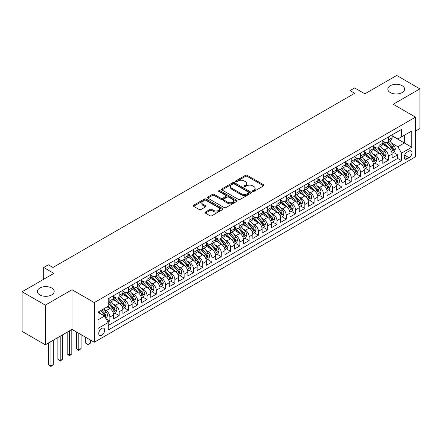 <?xml version="1.0" encoding="UTF-8"?>
<svg xmlns="http://www.w3.org/2000/svg" width="442" height="442" viewBox="0 0 442 442"><rect width="100%" height="100%" fill="white"/><g stroke="black" fill="none" stroke-linecap="round" stroke-linejoin="round"><path stroke-width="0.66" d="M252.68 191.441A0.901 0.519 0 0 0 253.957 191.441L263.642 185.85A1.287 0.746 0 0 0 264.018 185.325A1.287 0.746 0 0 0 263.642 184.8L247.238 175.33A1.287 0.746 0 0 0 245.415 175.33L235.735 180.922A0.901 0.519 0 0 0 235.47 181.286A0.901 0.519 0 0 0 235.735 181.656A0.901 0.519 0 0 0 237.011 181.656L238.26 180.933A4.122 2.381 0 0 1 244.095 180.933L245.459 181.723A4.122 2.381 0 0 1 246.669 183.408A4.122 2.381 0 0 1 245.459 185.088L244.211 185.811A0.901 0.519 0 0 0 243.945 186.181A0.901 0.519 0 0 0 244.211 186.552A0.901 0.519 0 0 0 245.487 186.552L246.735 185.828A4.122 2.381 0 0 1 252.57 185.828L253.935 186.612A4.122 2.381 0 0 1 255.144 188.298A4.122 2.381 0 0 1 253.935 189.983L252.68 190.706A0.901 0.519 0 0 0 252.421 191.071A0.901 0.519 0 0 0 252.68 191.441L252.68 190.706M51.714 288.035A8.404 4.851 0 0 0 42.559 286.985A8.404 4.851 0 0 0 37.371 291.466A8.404 4.851 0 0 0 39.83 294.897A8.404 4.851 0 0 0 48.99 295.947A8.404 4.851 0 0 0 54.178 291.466A8.404 4.851 0 0 0 51.714 288.035M402.17 85.704A8.404 4.851 0 0 0 393.01 84.654A8.404 4.851 0 0 0 387.822 89.135A8.404 4.851 0 0 0 390.286 92.566A8.404 4.851 0 0 0 399.441 93.616A8.404 4.851 0 0 0 404.629 89.135A8.404 4.851 0 0 0 402.17 85.704M101.704 335.285A4.199 2.425 120 0 0 104.45 331.583A4.199 2.425 120 0 0 103.809 328.218A4.199 2.425 120 0 0 101.704 328.423A4.199 2.425 120 0 0 98.964 332.124A4.199 2.425 120 0 0 99.605 335.495A4.199 2.425 120 0 0 101.704 335.285M205.414 212.049A1.287 0.746 0 0 0 205.033 212.58A1.287 0.746 0 0 0 205.414 213.105L210.016 215.762A1.287 0.746 0 0 0 211.834 215.762L222.591 209.552A1.287 0.746 0 0 0 222.967 209.027A1.287 0.746 0 0 0 222.591 208.502L206.187 199.033A1.287 0.746 0 0 0 204.364 199.033L193.613 205.237A1.287 0.746 0 0 0 193.237 205.768A1.287 0.746 0 0 0 193.613 206.292L199.171 209.502A1.287 0.746 0 0 0 200.994 209.502L205.596 206.845A1.287 0.746 0 0 0 205.972 206.32A1.287 0.746 0 0 0 205.596 205.79L202.839 204.198A3.448 1.989 0 0 1 201.828 202.795A3.448 1.989 0 0 1 203.955 200.955A3.448 1.989 0 0 1 207.712 201.386L218.514 207.618A3.448 1.989 0 0 1 219.519 209.027A3.448 1.989 0 0 1 217.392 210.867A3.448 1.989 0 0 1 213.635 210.436L211.834 209.398A1.287 0.746 0 0 0 210.016 209.398L205.414 212.049L205.414 213.105M415.491 131.075L419.9 128.528L419.9 88.864L396.689 75.466L364.893 93.826L354.683 87.93L350.042 90.61L354.683 93.29L52.968 267.482L48.327 264.802L43.686 267.482L43.686 279.272M45.311 305.135L45.311 344.799L72.002 329.389L72.002 289.725L45.311 305.135L22.1 291.737L53.896 273.377L43.686 267.482M72.002 289.725L94.279 302.588L415.491 117.141L415.491 156.805L94.279 342.252L94.279 302.588M419.9 88.864L393.209 104.273L415.491 117.141M238.354 199.397A1.287 0.746 0 0 0 240.177 199.397L250.929 193.193A1.287 0.746 0 0 0 251.305 192.668A1.287 0.746 0 0 0 250.929 192.137L234.525 182.668A1.287 0.746 0 0 0 232.702 182.668L221.95 188.878A1.287 0.746 0 0 0 221.575 189.403A1.287 0.746 0 0 0 221.95 189.927L238.354 199.397M219.166 191.635A0.901 0.519 0 0 1 220.083 191.762L220.083 190.69L236.757 200.32A1.287 0.746 0 0 1 237.139 200.845A1.287 0.746 0 0 1 236.757 201.37L226.006 207.58A1.287 0.746 0 0 1 224.182 207.58L207.784 198.11L207.784 197.06A1.287 0.746 0 0 0 207.403 197.585A1.287 0.746 0 0 0 207.784 198.11M207.784 197.06L212.381 194.403A1.287 0.746 0 0 1 214.204 194.403L220.856 198.243A1.287 0.746 0 0 0 222.68 198.243L225.735 196.48A1.287 0.746 0 0 0 226.111 195.955A1.287 0.746 0 0 0 225.735 195.425L218.807 191.43A0.901 0.519 0 0 1 218.541 191.06A0.901 0.519 0 0 1 219.099 190.579A0.901 0.519 0 0 1 220.083 190.69M45.311 344.799L22.1 331.401L22.1 291.737M107.947 322.085L109.876 320.975L106.025 318.748M103.831 309.284L106.163 310.627A5.254 3.033 60 0 1 109.876 317.063L113.588 314.919L113.588 318.831L119.158 315.616L114.937 313.174M113.113 303.925L115.445 305.267A5.254 3.033 60 0 1 119.158 311.698L122.87 309.555L122.87 313.472L128.445 310.256L124.219 307.814M122.401 298.565L124.727 299.908A5.254 3.033 60 0 1 128.445 306.339L132.158 304.195L132.158 308.113L137.727 304.892L133.501 302.455M131.683 293.206L134.014 294.549A5.254 3.033 60 0 1 137.727 300.98L141.44 298.836L141.44 302.748L147.009 299.532L142.788 297.096M140.965 287.841L143.296 289.19A5.254 3.033 60 0 1 147.009 295.621L150.722 293.477L150.722 297.389L156.291 294.173L152.07 291.737M150.247 282.482L152.578 283.83A5.254 3.033 60 0 1 156.291 290.261L160.01 288.118L160.01 292.029L165.579 288.814L161.352 286.377M159.534 277.123L161.866 278.471A5.254 3.033 60 0 1 165.579 284.902L169.292 282.758L169.292 286.67L174.861 283.455L170.634 281.018M168.816 271.764L171.148 273.112A5.254 3.033 60 0 1 174.861 279.543L178.574 277.399L178.574 281.311L184.143 278.095L179.922 275.659M178.098 266.404L180.43 267.753A5.254 3.033 60 0 1 184.143 274.184L187.856 272.04L187.856 275.952L193.43 272.736L189.204 270.294M187.386 261.045L189.712 262.393A5.254 3.033 60 0 1 193.43 268.824L197.143 266.681L197.143 270.592L202.712 267.377L198.486 264.935M196.668 255.686L198.999 257.029A5.254 3.033 60 0 1 202.712 263.465L206.425 261.321L206.425 265.233L211.994 262.018L207.773 259.576M205.95 250.327L208.281 251.669A5.254 3.033 60 0 1 211.994 258.1L215.707 255.957L215.707 259.874L221.276 256.658L217.055 254.216M215.232 244.967L217.563 246.31A5.254 3.033 60 0 1 221.276 252.741L224.995 250.597L224.995 254.509L230.564 251.294L226.337 248.857M224.519 239.608L226.851 240.951A5.254 3.033 60 0 1 230.564 247.382L234.277 245.238L234.277 249.15L239.846 245.934L235.619 243.498M233.801 234.243L236.133 235.592A5.254 3.033 60 0 1 239.846 242.023L243.559 239.879L243.559 243.791L249.128 240.575L244.907 238.139M243.083 228.884L245.415 230.232A5.254 3.033 60 0 1 249.128 236.663L252.841 234.52L252.841 238.431L258.415 235.216L254.189 232.779M252.371 223.525L254.697 224.873A5.254 3.033 60 0 1 258.415 231.304L262.128 229.16L262.128 233.072L267.697 229.857L263.471 227.42M261.653 218.166L263.985 219.514A5.254 3.033 60 0 1 267.697 225.945L271.41 223.801L271.41 227.713L276.979 224.497L272.758 222.061M270.935 212.806L273.267 214.155A5.254 3.033 60 0 1 276.979 220.586L280.692 218.442L280.692 222.354L286.261 219.138L282.04 216.696M280.217 207.447L282.548 208.795A5.254 3.033 60 0 1 286.261 215.226L289.974 213.083L289.974 216.994L295.549 213.779L291.322 211.337M289.504 202.088L291.836 203.43A5.254 3.033 60 0 1 295.549 209.867L299.262 207.723L299.262 211.635L304.831 208.42L300.604 205.978M298.786 196.729L301.118 198.071A5.254 3.033 60 0 1 304.831 204.502L308.544 202.359L308.544 206.276L314.113 203.06L309.892 200.618M308.068 191.369L310.4 192.712A5.254 3.033 60 0 1 314.113 199.143L317.826 196.999L317.826 200.911L323.395 197.696L319.174 195.259M317.356 186.01L319.682 187.353A5.254 3.033 60 0 1 323.395 193.784L327.113 191.64L327.113 195.552L332.682 192.336L328.456 189.9M326.638 180.645L328.97 181.993A5.254 3.033 60 0 1 332.682 188.425L336.395 186.281L336.395 190.193L341.964 186.977L337.743 184.541M335.92 175.286L338.252 176.634A5.254 3.033 60 0 1 341.964 183.065L345.677 180.922L345.677 184.833L351.246 181.618L347.025 179.181M345.202 169.927L347.534 171.275A5.254 3.033 60 0 1 351.246 177.706L354.959 175.562L354.959 179.474L360.534 176.259L356.307 173.822M354.49 164.568L356.816 165.916A5.254 3.033 60 0 1 360.534 172.347L364.247 170.203L364.247 174.115L369.816 170.899L365.589 168.463M363.772 159.208L366.103 160.556A5.254 3.033 60 0 1 369.816 166.988L373.529 164.844L373.529 168.756L379.098 165.54L374.877 163.098M373.054 153.849L375.385 155.197A5.254 3.033 60 0 1 379.098 161.628L382.811 159.485L382.811 163.396L388.38 160.181L388.38 156.269A5.254 3.033 -120 0 0 384.667 149.832L382.336 148.49M384.159 157.739L388.38 160.181M113.588 314.919A5.254 3.033 -120 0 0 109.876 308.483L107.091 306.875M122.87 309.555A5.254 3.033 -120 0 0 119.158 303.124L113.417 299.809M132.158 304.195A5.254 3.033 -120 0 0 128.445 297.764L122.699 294.449M141.44 298.836A5.254 3.033 -120 0 0 137.727 292.405L131.987 289.09M150.722 293.477A5.254 3.033 -120 0 0 147.009 287.046L141.269 283.731M160.01 288.118A5.254 3.033 -120 0 0 156.291 281.687L150.551 278.372M169.292 282.758A5.254 3.033 -120 0 0 165.579 276.327L159.838 273.012M178.574 277.399A5.254 3.033 -120 0 0 174.861 270.968L169.12 267.653M187.856 272.04A5.254 3.033 -120 0 0 184.143 265.609L178.402 262.294M197.143 266.681A5.254 3.033 -120 0 0 193.43 260.244L187.684 256.935M206.425 261.321A5.254 3.033 -120 0 0 202.712 254.885L196.972 251.57M215.707 255.957A5.254 3.033 -120 0 0 211.994 249.526L206.254 246.211M224.995 250.597A5.254 3.033 -120 0 0 221.276 244.166L215.536 240.851M234.277 245.238A5.254 3.033 -120 0 0 230.564 238.807L224.823 235.492M243.559 239.879A5.254 3.033 -120 0 0 239.846 233.448L234.105 230.133M252.841 234.52A5.254 3.033 -120 0 0 249.128 228.089L243.387 224.774M262.128 229.16A5.254 3.033 -120 0 0 258.415 222.729L252.669 219.414M271.41 223.801A5.254 3.033 -120 0 0 267.697 217.37L261.957 214.055M280.692 218.442A5.254 3.033 -120 0 0 276.979 212.011L271.239 208.696M289.974 213.083A5.254 3.033 -120 0 0 286.261 206.646L280.521 203.337M299.262 207.723A5.254 3.033 -120 0 0 295.549 201.287L289.808 197.972M308.544 202.359A5.254 3.033 -120 0 0 304.831 195.928L299.09 192.613M317.826 196.999A5.254 3.033 -120 0 0 314.113 190.568L308.372 187.253M327.113 191.64A5.254 3.033 -120 0 0 323.395 185.209L317.654 181.894M336.395 186.281A5.254 3.033 -120 0 0 332.682 179.85L326.942 176.535M345.677 180.922A5.254 3.033 -120 0 0 341.964 174.491L336.224 171.176M354.959 175.562A5.254 3.033 -120 0 0 351.246 169.131L345.506 165.816M364.247 170.203A5.254 3.033 -120 0 0 360.534 163.772L354.788 160.457M373.529 164.844A5.254 3.033 -120 0 0 369.816 158.413L364.075 155.098M382.811 159.485A5.254 3.033 -120 0 0 379.098 153.048L373.357 149.739M409.082 151.07L407.043 152.247A4.072 2.348 120 0 0 404.386 155.833A4.072 2.348 120 0 0 405.005 159.092A4.072 2.348 120 0 0 407.043 158.893L409.082 157.711A4.072 2.348 120 0 0 411.745 154.125A4.072 2.348 120 0 0 411.121 150.866A4.072 2.348 120 0 0 409.082 151.07M97.991 319.848L104.489 316.096L108.207 322.527L108.207 330.03L401.563 160.661L401.563 153.159L397.85 146.727L391.623 143.131M108.207 322.527L97.991 328.423L97.991 312.129L108.207 306.234L108.207 298.731L401.563 129.362L401.563 136.865L411.778 130.97L411.778 147.263L401.563 153.159M113.588 296.477L115.445 297.549A5.254 3.033 60 0 0 118.069 297.809L121.788 295.665A5.254 3.033 -120 0 0 122.87 293.261L122.87 290.261M122.87 291.118L124.727 292.19A5.254 3.033 60 0 0 127.357 292.449L131.07 290.306A5.254 3.033 -120 0 0 132.158 287.902L132.158 284.902M132.158 285.759L134.014 286.83A5.254 3.033 60 0 0 136.639 287.09L140.352 284.946A5.254 3.033 -120 0 0 141.44 282.543L141.44 279.543M141.44 280.399L143.296 281.471A5.254 3.033 60 0 0 145.921 281.731L149.634 279.587A5.254 3.033 -120 0 0 150.722 277.184L150.722 274.184M150.722 275.04L152.578 276.112A5.254 3.033 60 0 0 155.208 276.372L158.921 274.228A5.254 3.033 -120 0 0 160.01 271.824L160.01 268.824M160.01 269.681L161.866 270.753A5.254 3.033 60 0 0 164.49 271.012L168.203 268.869A5.254 3.033 -120 0 0 169.292 266.465L169.292 263.46M169.292 264.322L171.148 265.393A5.254 3.033 60 0 0 173.772 265.653L177.485 263.509A5.254 3.033 -120 0 0 178.574 261.106L178.574 258.1M178.574 258.962L180.43 260.034A5.254 3.033 60 0 0 183.054 260.294L186.773 258.15A5.254 3.033 -120 0 0 187.856 255.747L187.856 252.741M187.856 253.603L189.712 254.675A5.254 3.033 60 0 0 192.342 254.935L196.055 252.791A5.254 3.033 -120 0 0 197.143 250.382L197.143 247.382M197.143 248.238L198.999 249.31A5.254 3.033 60 0 0 201.624 249.575L205.337 247.426A5.254 3.033 -120 0 0 206.425 245.023L206.425 242.023M206.425 242.879L208.281 243.951A5.254 3.033 60 0 0 210.906 244.211L214.619 242.067A5.254 3.033 -120 0 0 215.707 239.663L215.707 236.663M215.707 237.52L217.563 238.592A5.254 3.033 60 0 0 220.193 238.851L223.906 236.708A5.254 3.033 -120 0 0 224.995 234.304L224.995 231.304M224.995 232.16L226.851 233.232A5.254 3.033 60 0 0 229.475 233.492L233.188 231.348A5.254 3.033 -120 0 0 234.277 228.945L234.277 225.945M234.277 226.801L236.133 227.873A5.254 3.033 60 0 0 238.757 228.133L242.47 225.989A5.254 3.033 -120 0 0 243.559 223.586L243.559 220.586M243.559 221.442L245.415 222.514A5.254 3.033 60 0 0 248.039 222.774L251.758 220.63A5.254 3.033 -120 0 0 252.841 218.226L252.841 215.226M252.841 216.083L254.697 217.155A5.254 3.033 60 0 0 257.327 217.414L261.04 215.271A5.254 3.033 -120 0 0 262.128 212.867L262.128 209.862M262.128 210.723L263.985 211.795A5.254 3.033 60 0 0 266.609 212.055L270.322 209.911A5.254 3.033 -120 0 0 271.41 207.508L271.41 204.502M271.41 205.364L273.267 206.436A5.254 3.033 60 0 0 275.891 206.696L279.604 204.552A5.254 3.033 -120 0 0 280.692 202.149L280.692 199.143M280.692 200.005L282.548 201.077A5.254 3.033 60 0 0 285.178 201.337L288.891 199.193A5.254 3.033 -120 0 0 289.974 196.784L289.974 193.784M289.974 194.64L291.836 195.712A5.254 3.033 60 0 0 294.46 195.977L298.173 193.828A5.254 3.033 -120 0 0 299.262 191.425L299.262 188.425M299.262 189.281L301.118 190.353A5.254 3.033 60 0 0 303.742 190.612L307.455 188.469A5.254 3.033 -120 0 0 308.544 186.065L308.544 183.065M308.544 183.922L310.4 184.994A5.254 3.033 60 0 0 313.024 185.253L316.737 183.11A5.254 3.033 -120 0 0 317.826 180.706L317.826 177.706M317.826 178.562L319.682 179.634A5.254 3.033 60 0 0 322.312 179.894L326.025 177.75A5.254 3.033 -120 0 0 327.113 175.347L327.113 172.347M327.113 173.203L328.97 174.275A5.254 3.033 60 0 0 331.594 174.535L335.307 172.391A5.254 3.033 -120 0 0 336.395 169.988L336.395 166.988M336.395 167.844L338.252 168.916A5.254 3.033 60 0 0 340.876 169.175L344.589 167.032A5.254 3.033 -120 0 0 345.677 164.628L345.677 161.628M345.677 162.485L347.534 163.557A5.254 3.033 60 0 0 350.158 163.816L353.876 161.673A5.254 3.033 -120 0 0 354.959 159.269L354.959 156.264M354.959 157.125L356.816 158.197A5.254 3.033 60 0 0 359.445 158.457L363.158 156.313A5.254 3.033 -120 0 0 364.247 153.91L364.247 150.904M364.247 151.766L366.103 152.838A5.254 3.033 60 0 0 368.727 153.098L372.44 150.954A5.254 3.033 -120 0 0 373.529 148.551L373.529 145.545M373.529 146.407L375.385 147.479A5.254 3.033 60 0 0 378.009 147.738L381.722 145.595A5.254 3.033 -120 0 0 382.811 143.186L382.811 140.186M108.207 325.527L397.667 158.413L397.667 154.822L392.098 158.037L392.098 154.12A5.254 3.033 -120 0 0 388.38 147.689L382.639 144.374M382.811 141.042L384.667 142.114A5.254 3.033 -120 0 0 387.297 142.379A5.254 3.033 -120 0 0 388.38 139.97L388.38 136.97M387.297 142.379L391.01 140.23A5.254 3.033 -120 0 0 392.098 137.827L392.098 134.827M109.876 297.764L109.876 300.764A5.254 3.033 60 0 1 108.787 303.173A5.254 3.033 60 0 1 108.207 303.383M108.787 303.173L112.5 301.03A5.254 3.033 -120 0 0 113.588 298.621L113.588 295.621M119.158 292.405L119.158 295.405A5.254 3.033 60 0 1 118.069 297.809M128.445 287.046L128.445 290.046A5.254 3.033 60 0 1 127.357 292.449M137.727 281.687L137.727 284.687A5.254 3.033 60 0 1 136.639 287.09M147.009 276.327L147.009 279.327A5.254 3.033 60 0 1 145.921 281.731M156.291 270.968L156.291 273.968A5.254 3.033 60 0 1 155.208 276.372M165.579 265.609L165.579 268.609A5.254 3.033 60 0 1 164.49 271.012M174.861 260.244L174.861 263.25A5.254 3.033 60 0 1 173.772 265.653M184.143 254.885L184.143 257.89A5.254 3.033 60 0 1 183.054 260.294M193.43 249.526L193.43 252.531A5.254 3.033 60 0 1 192.342 254.935M202.712 244.166L202.712 247.166A5.254 3.033 60 0 1 201.624 249.575M211.994 238.807L211.994 241.807A5.254 3.033 60 0 1 210.906 244.211M221.276 233.448L221.276 236.448A5.254 3.033 60 0 1 220.193 238.851M230.564 228.089L230.564 231.089A5.254 3.033 60 0 1 229.475 233.492M239.846 222.729L239.846 225.729A5.254 3.033 60 0 1 238.757 228.133M249.128 217.37L249.128 220.37A5.254 3.033 60 0 1 248.039 222.774M258.415 212.011L258.415 215.011A5.254 3.033 60 0 1 257.327 217.414M267.697 206.646L267.697 209.652A5.254 3.033 60 0 1 266.609 212.055M276.979 201.287L276.979 204.292A5.254 3.033 60 0 1 275.891 206.696M286.261 195.928L286.261 198.928A5.254 3.033 60 0 1 285.178 201.337M295.549 190.568L295.549 193.568A5.254 3.033 60 0 1 294.46 195.977M304.831 185.209L304.831 188.209A5.254 3.033 60 0 1 303.742 190.612M314.113 179.85L314.113 182.85A5.254 3.033 60 0 1 313.024 185.253M323.395 174.491L323.395 177.491A5.254 3.033 60 0 1 322.312 179.894M332.682 169.131L332.682 172.131A5.254 3.033 60 0 1 331.594 174.535M341.964 163.772L341.964 166.772A5.254 3.033 60 0 1 340.876 169.175M351.246 158.413L351.246 161.413A5.254 3.033 60 0 1 350.158 163.816M360.534 153.048L360.534 156.054A5.254 3.033 60 0 1 359.445 158.457M369.816 147.689L369.816 150.694A5.254 3.033 60 0 1 368.727 153.098M379.098 142.33L379.098 145.33A5.254 3.033 60 0 1 378.009 147.738M379.098 161.628L379.098 165.54M369.816 166.988L369.816 170.899M360.534 172.347L360.534 176.259M351.246 177.706L351.246 181.618M341.964 183.065L341.964 186.977M332.682 188.425L332.682 192.336M323.395 193.784L323.395 197.696M314.113 199.143L314.113 203.06M304.831 204.502L304.831 208.42M295.549 209.867L295.549 213.779M286.261 215.226L286.261 219.138M276.979 220.586L276.979 224.497M267.697 225.945L267.697 229.857M258.415 231.304L258.415 235.216M249.128 236.663L249.128 240.575M239.846 242.023L239.846 245.934M230.564 247.382L230.564 251.294M221.276 252.741L221.276 256.658M211.994 258.1L211.994 262.018M202.712 263.465L202.712 267.377M193.43 268.824L193.43 272.736M184.143 274.184L184.143 278.095M174.861 279.543L174.861 283.455M165.579 284.902L165.579 288.814M156.291 290.261L156.291 294.173M147.009 295.621L147.009 299.532M137.727 300.98L137.727 304.892M128.445 306.339L128.445 310.256M119.158 311.698L119.158 315.616M109.876 317.063L109.876 320.975M104.489 316.096L97.991 312.345M397.85 146.727L404.353 142.976L404.353 135.258L411.778 130.97M392.098 135.898L411.778 147.263M392.098 135.683L397.85 139.009L401.563 136.865M72.002 329.389L94.279 342.252M350.042 90.61L350.042 95.969M393.441 152.38L397.667 154.822M397.667 158.413L401.563 160.661M253.045 191.568L253.935 191.054A4.122 2.381 0 0 0 255.144 189.369L255.144 188.298M246.669 183.408L246.669 184.48A4.122 2.381 0 0 1 245.459 186.159L244.57 186.679M263.625 185.861L247.238 176.402A1.287 0.746 0 0 0 245.415 176.402L236.094 181.784M250.912 193.204L234.525 183.739A1.287 0.746 0 0 0 232.702 183.739L221.967 189.938M248.653 193.032A0.901 0.519 0 0 0 248.912 192.668A0.901 0.519 0 0 0 248.653 192.298L234.254 183.982A0.901 0.519 0 0 0 232.978 183.982L231.658 184.745A4.122 2.381 0 0 0 230.448 186.43A4.122 2.381 0 0 0 231.658 188.115L241.498 193.795A4.122 2.381 0 0 0 247.332 193.795L248.653 193.032L248.653 194.104A0.901 0.519 0 0 0 248.912 193.74L248.912 192.668M230.448 186.43L230.448 187.502A4.122 2.381 0 0 0 231.658 189.187L231.658 188.115M248.653 194.104L247.332 194.867A4.122 2.381 0 0 1 241.498 194.867L231.658 189.187M207.801 198.121L212.381 195.475L212.381 194.403M226.111 195.955L226.111 197.027A1.287 0.746 0 0 1 225.735 197.552L222.68 199.314A1.287 0.746 0 0 1 220.856 199.314L214.204 195.475A1.287 0.746 0 0 0 212.381 195.475M220.083 191.762L236.741 201.381M227.763 202.226A3.448 1.989 0 0 0 231.52 202.657A3.448 1.989 0 0 0 233.647 200.817A3.448 1.989 0 0 0 232.636 199.414L228.829 197.215A1.287 0.746 0 0 0 227.011 197.215L223.956 198.977A1.287 0.746 0 0 0 223.58 199.502A1.287 0.746 0 0 0 223.956 200.033L227.763 202.226L227.763 203.298A3.448 1.989 0 0 0 231.52 203.729A3.448 1.989 0 0 0 233.647 201.889L233.647 200.817M223.58 199.502L223.58 200.574A1.287 0.746 0 0 0 223.956 201.104L223.956 200.033M227.763 203.298L223.956 201.104M219.519 209.027L219.519 210.099A3.448 1.989 0 0 1 217.392 211.939A3.448 1.989 0 0 1 213.635 211.508L211.834 210.469A1.287 0.746 0 0 0 210.016 210.469L205.431 213.116M201.828 202.795L201.828 203.867A3.448 1.989 0 0 0 202.839 205.27L202.839 204.198M205.596 205.79L205.596 206.845L202.839 205.27M222.575 209.563L206.187 200.104A1.287 0.746 0 0 0 204.364 200.104L193.629 206.303L193.613 205.237M392.015 153.203L394.419 151.816L395.347 149.136A3.481 2.011 -120 0 0 393.988 145.871L389.75 140.959M388.899 148.031L383.866 142.208A10.044 5.801 -120 0 0 382.811 141.103M386.142 146.396L383.324 143.136A8.337 4.812 -120 0 0 382.811 142.578M386.822 142.567L391.109 147.534A3.481 2.011 60 0 1 392.352 149.932C392.877 150.628 393.247 150.413 393.468 149.285A3.481 2.011 -120 0 0 392.225 146.888L387.982 141.976M387.076 142.484L391.684 147.821A1.774 1.022 60 0 1 392.131 148.518L393.468 149.285M392.352 149.932L392.606 150.341M382.733 158.562L385.131 157.175L386.059 154.496A3.481 2.011 -120 0 0 384.706 151.23L380.463 146.319M379.617 153.391L374.584 147.567A10.044 5.801 -120 0 0 373.529 146.462M376.855 151.755L374.043 148.495A8.337 4.812 -120 0 0 373.529 147.937M377.54 147.926L381.827 152.893A3.481 2.011 60 0 1 383.07 155.291C383.59 155.987 383.965 155.772 384.181 154.645A3.481 2.011 -120 0 0 382.943 152.247L378.7 147.341M377.788 147.843L382.402 153.181A1.774 1.022 60 0 1 382.849 153.877L384.181 154.645M383.07 155.291L383.324 155.7M373.451 163.921L375.849 162.54L376.777 159.855A3.481 2.011 -120 0 0 375.424 156.59L371.181 151.678M370.33 158.75L365.302 152.926A10.044 5.801 -120 0 0 364.247 151.821M367.573 157.114L364.761 153.86A8.337 4.812 -120 0 0 364.247 153.297M368.252 153.286L372.545 158.253A3.481 2.011 60 0 1 373.783 160.65C374.308 161.347 374.678 161.137 374.899 160.004A3.481 2.011 -120 0 0 373.661 157.612L369.418 152.7M368.506 153.203L373.114 158.54A1.774 1.022 60 0 1 373.562 159.236L374.899 160.004M373.783 160.65L374.037 161.059M364.169 169.28L366.567 167.899L367.495 165.22A3.481 2.011 -120 0 0 366.142 161.949L361.899 157.037M361.048 164.109L356.02 158.286A10.044 5.801 -120 0 0 354.959 157.181M358.291 162.474L355.473 159.219A8.337 4.812 -120 0 0 354.959 158.656M358.97 158.645L363.263 163.612A3.481 2.011 60 0 1 364.501 166.01C365.026 166.706 365.396 166.496 365.617 165.363A3.481 2.011 -120 0 0 364.374 162.971L360.136 158.059M359.224 158.562L363.832 163.899A1.774 1.022 60 0 1 364.28 164.595L365.617 165.363M364.501 166.01L364.755 166.419M354.882 174.64L357.285 173.258L358.208 170.579A3.481 2.011 -120 0 0 356.854 167.308L352.617 162.402M351.766 169.468L346.732 163.645A10.044 5.801 -120 0 0 345.677 162.54M349.003 167.833L346.191 164.579A8.337 4.812 -120 0 0 345.677 164.015M349.688 164.004L353.976 168.971A3.481 2.011 60 0 1 355.219 171.369C355.744 172.071 356.114 171.855 356.335 170.728A3.481 2.011 -120 0 0 355.092 168.33L350.849 163.418M349.942 163.921L354.55 169.258A1.774 1.022 60 0 1 354.998 169.955L356.335 170.728M355.219 171.369L355.473 171.783M345.6 180.005L347.998 178.618L348.926 175.938A3.481 2.011 -120 0 0 347.572 172.673L343.329 167.761M342.478 174.828L337.45 169.004A10.044 5.801 -120 0 0 336.395 167.899M339.721 173.198L336.909 169.938A8.337 4.812 -120 0 0 336.395 169.38M340.406 169.363L344.694 174.33A3.481 2.011 60 0 1 345.937 176.728C346.456 177.43 346.826 177.214 347.047 176.087A3.481 2.011 -120 0 0 345.81 173.689L341.567 168.778M340.655 169.286L345.268 174.623A1.774 1.022 60 0 1 345.71 175.314L347.047 176.087M345.937 176.728L346.185 177.143M336.318 185.364L338.716 183.977L339.644 181.297A3.481 2.011 -120 0 0 338.29 178.032L334.047 173.12M333.196 180.187L328.168 174.363A10.044 5.801 -120 0 0 327.113 173.258M330.439 178.557L327.627 175.297A8.337 4.812 -120 0 0 327.113 174.739M331.119 174.723L335.412 179.69A3.481 2.011 60 0 1 336.649 182.087C337.174 182.789 337.544 182.574 337.765 181.447A3.481 2.011 -120 0 0 336.522 179.049L332.285 174.137M331.373 174.645L335.981 179.982A1.774 1.022 60 0 1 336.428 180.673L337.765 181.447M336.649 182.087L336.903 182.502M327.03 190.723L329.434 189.336L330.362 186.657A3.481 2.011 -120 0 0 329.003 183.391L324.765 178.48M323.914 185.552L318.881 179.723A10.044 5.801 -120 0 0 317.826 178.623M321.157 183.916L318.339 180.656A8.337 4.812 -120 0 0 317.826 180.098M321.837 180.082L326.13 185.049A3.481 2.011 60 0 1 327.367 187.447C327.892 188.148 328.262 187.933 328.483 186.806A3.481 2.011 -120 0 0 327.24 184.408L322.997 179.496M322.091 180.005L326.699 185.342A1.774 1.022 60 0 1 327.146 186.032L328.483 186.806M327.367 187.447L327.621 187.861M317.748 196.082L320.146 194.695L321.074 192.016A3.481 2.011 -120 0 0 319.721 188.751L315.478 183.839M314.632 190.911L309.599 185.082A10.044 5.801 -120 0 0 308.544 183.982M311.87 189.275L309.057 186.016A8.337 4.812 -120 0 0 308.544 185.458M312.555 185.441L316.842 190.414A3.481 2.011 60 0 1 318.085 192.806C318.605 193.508 318.98 193.292 319.196 192.165A3.481 2.011 -120 0 0 317.958 189.767L313.715 184.855M312.803 185.364L317.417 190.701A1.774 1.022 60 0 1 317.864 191.392L319.196 192.165M318.085 192.806L318.339 193.22M308.466 201.442L310.864 200.055L311.792 197.375A3.481 2.011 -120 0 0 310.439 194.11L306.196 189.198M305.345 196.27L300.317 190.447A10.044 5.801 -120 0 0 299.262 189.342M302.588 194.635L299.775 191.375A8.337 4.812 -120 0 0 299.262 190.817M303.267 190.806L307.56 195.773A3.481 2.011 60 0 1 308.798 198.165C309.323 198.867 309.693 198.651 309.914 197.524A3.481 2.011 -120 0 0 308.676 195.126L304.433 190.215M303.521 190.723L308.129 196.06A1.774 1.022 60 0 1 308.577 196.751L309.914 197.524M308.798 198.165L309.052 198.58M299.184 206.801L301.582 205.414L302.51 202.734A3.481 2.011 -120 0 0 301.157 199.469L296.913 194.557M296.063 201.629L291.035 195.806A10.044 5.801 -120 0 0 289.974 194.701M293.306 199.994L290.488 196.734A8.337 4.812 -120 0 0 289.974 196.176M293.985 196.165L298.278 201.132A3.481 2.011 60 0 1 299.516 203.53C300.041 204.226 300.411 204.011 300.632 202.884A3.481 2.011 -120 0 0 299.389 200.486L295.151 195.574M294.239 196.082L298.847 201.419A1.774 1.022 60 0 1 299.295 202.116L300.632 202.884M299.516 203.53L299.77 203.939M289.897 212.16L292.3 210.773L293.223 208.094A3.481 2.011 -120 0 0 291.869 204.828L287.632 199.917M286.781 206.989L281.747 201.165A10.044 5.801 -120 0 0 280.692 200.06M284.018 205.353L281.206 202.093A8.337 4.812 -120 0 0 280.692 201.535M284.703 201.524L288.991 206.491A3.481 2.011 60 0 1 290.234 208.889C290.759 209.585 291.129 209.37 291.35 208.243A3.481 2.011 -120 0 0 290.107 205.845L285.863 200.939M284.957 201.442L289.565 206.779A1.774 1.022 60 0 1 290.013 207.475L291.35 208.243M290.234 208.889L290.488 209.298M280.615 217.519L283.013 216.138L283.941 213.453A3.481 2.011 -120 0 0 282.587 210.188L278.344 205.276M277.493 212.348L272.465 206.524A10.044 5.801 -120 0 0 271.41 205.419M274.736 210.712L271.924 207.458A8.337 4.812 -120 0 0 271.41 206.895M275.421 206.884L279.709 211.851A3.481 2.011 60 0 1 280.952 214.248C281.471 214.945 281.841 214.735 282.062 213.602A3.481 2.011 -120 0 0 280.825 211.21L276.582 206.298M275.67 206.801L280.283 212.138A1.774 1.022 60 0 1 280.725 212.834L282.062 213.602M280.952 214.248L281.2 214.657M271.333 222.878L273.731 221.497L274.659 218.818A3.481 2.011 -120 0 0 273.305 215.547L269.062 210.635M268.211 217.707L263.183 211.884A10.044 5.801 -120 0 0 262.128 210.779M265.454 216.072L262.642 212.817A8.337 4.812 -120 0 0 262.128 212.254M266.134 212.243L270.427 217.21A3.481 2.011 60 0 1 271.664 219.608C272.189 220.304 272.559 220.094 272.78 218.961A3.481 2.011 -120 0 0 271.537 216.569L267.3 211.657M266.388 212.16L270.996 217.497A1.774 1.022 60 0 1 271.443 218.193L272.78 218.961M271.664 219.608L271.918 220.017M262.051 228.238L264.449 226.857L265.377 224.177A3.481 2.011 -120 0 0 264.018 220.906L259.78 216M258.929 223.066L253.896 217.243A10.044 5.801 -120 0 0 252.841 216.138M256.172 221.431L253.354 218.177A8.337 4.812 -120 0 0 252.841 217.613M256.852 217.602L261.145 222.569A3.481 2.011 60 0 1 262.382 224.967C262.907 225.669 263.277 225.453 263.498 224.326A3.481 2.011 -120 0 0 262.255 221.928L258.012 217.016M257.106 217.519L261.714 222.856A1.774 1.022 60 0 1 262.161 223.553L263.498 224.326M262.382 224.967L262.636 225.381M252.763 233.603L255.161 232.216L256.089 229.536A3.481 2.011 -120 0 0 254.736 226.271L250.492 221.359M249.647 228.426L244.614 222.602A10.044 5.801 -120 0 0 243.559 221.497M246.885 226.796L244.072 223.536A8.337 4.812 -120 0 0 243.559 222.978M247.57 222.961L251.857 227.928A3.481 2.011 60 0 1 253.1 230.326C253.62 231.028 253.995 230.812 254.211 229.685A3.481 2.011 -120 0 0 252.973 227.287L248.73 222.376M247.818 222.884L252.432 228.221A1.774 1.022 60 0 1 252.879 228.912L254.211 229.685M253.1 230.326L253.354 230.741M243.481 238.962L245.879 237.575L246.807 234.895A3.481 2.011 -120 0 0 245.454 231.63L241.21 226.718M240.36 233.785L235.332 227.962A10.044 5.801 -120 0 0 234.277 226.857M237.603 232.155L234.79 228.895A8.337 4.812 -120 0 0 234.277 228.337M238.282 228.321L242.575 233.288A3.481 2.011 60 0 1 243.818 235.685C244.338 236.387 244.708 236.172 244.929 235.045A3.481 2.011 -120 0 0 243.691 232.647L239.448 227.735M238.536 228.243L243.15 233.58A1.774 1.022 60 0 1 243.592 234.271L244.929 235.045M243.818 235.685L244.067 236.1M234.199 244.321L236.597 242.934L237.525 240.255A3.481 2.011 -120 0 0 236.172 236.989L231.928 232.078M231.078 239.15L226.05 233.321A10.044 5.801 -120 0 0 224.995 232.221M228.321 237.514L225.503 234.254A8.337 4.812 -120 0 0 224.995 233.696M229 233.68L233.293 238.647A3.481 2.011 60 0 1 234.531 241.045C235.056 241.746 235.426 241.531 235.647 240.404A3.481 2.011 -120 0 0 234.404 238.006L230.166 233.094M229.254 233.603L233.862 238.94A1.774 1.022 60 0 1 234.31 239.63L235.647 240.404M234.531 241.045L234.785 241.459M224.912 249.68L227.315 248.293L228.243 245.614A3.481 2.011 -120 0 0 226.884 242.349L222.646 237.437M221.796 244.509L216.762 238.68A10.044 5.801 -120 0 0 215.707 237.581M219.033 242.873L216.221 239.614A8.337 4.812 -120 0 0 215.707 239.056M219.718 239.039L224.006 244.012A3.481 2.011 60 0 1 225.249 246.404C225.774 247.106 226.144 246.89 226.365 245.763A3.481 2.011 -120 0 0 225.122 243.365L220.878 238.453M219.972 238.962L224.58 244.299A1.774 1.022 60 0 1 225.028 244.99L226.365 245.763M225.249 246.404L225.503 246.818M215.63 255.04L218.028 253.653L218.956 250.973A3.481 2.011 -120 0 0 217.602 247.708L213.359 242.796M212.514 249.868L207.48 244.045A10.044 5.801 -120 0 0 206.425 242.94M209.751 248.233L206.939 244.973A8.337 4.812 -120 0 0 206.425 244.415M210.436 244.404L214.724 249.371A3.481 2.011 60 0 1 215.967 251.763C216.486 252.465 216.862 252.249 217.077 251.122A3.481 2.011 -120 0 0 215.84 248.724L211.596 243.813M210.685 244.321L215.298 249.658A1.774 1.022 60 0 1 215.746 250.349L217.077 251.122M215.967 251.763L216.215 252.178M206.348 260.399L208.746 259.012L209.674 256.332A3.481 2.011 -120 0 0 208.32 253.067L204.077 248.155M203.226 255.227L198.198 249.404A10.044 5.801 -120 0 0 197.143 248.299M200.469 253.592L197.657 250.332A8.337 4.812 -120 0 0 197.143 249.774M201.149 249.763L205.442 254.73A3.481 2.011 60 0 1 206.679 257.128C207.204 257.824 207.574 257.609 207.795 256.482A3.481 2.011 -120 0 0 206.558 254.084L202.314 249.172M201.403 249.68L206.011 255.017A1.774 1.022 60 0 1 206.458 255.714L207.795 256.482M206.679 257.128L206.933 257.537M197.066 265.758L199.464 264.371L200.392 261.692A3.481 2.011 -120 0 0 199.033 258.426L194.795 253.515M193.944 260.587L188.911 254.763A10.044 5.801 -120 0 0 187.856 253.658M191.187 258.951L188.369 255.697A8.337 4.812 -120 0 0 187.856 255.133M191.867 255.122L196.16 260.089A3.481 2.011 60 0 1 197.397 262.487C197.922 263.183 198.292 262.968 198.513 261.841A3.481 2.011 -120 0 0 197.27 259.443L193.032 254.537M192.121 255.04L196.729 260.377A1.774 1.022 60 0 1 197.176 261.073L198.513 261.841M197.397 262.487L197.651 262.896M187.778 271.117L190.176 269.736L191.104 267.051A3.481 2.011 -120 0 0 189.751 263.786L185.507 258.874M184.662 265.946L179.629 260.123A10.044 5.801 -120 0 0 178.574 259.018M181.9 264.31L179.087 261.056A8.337 4.812 -120 0 0 178.574 260.493M182.585 260.482L186.872 265.449A3.481 2.011 60 0 1 188.115 267.846C188.635 268.543 189.01 268.333 189.226 267.2A3.481 2.011 -120 0 0 187.988 264.808L183.745 259.896M182.833 260.399L187.447 265.736A1.774 1.022 60 0 1 187.894 266.432L189.226 267.2M188.115 267.846L188.369 268.255M178.496 276.477L180.894 275.095L181.822 272.416A3.481 2.011 -120 0 0 180.469 269.145L176.225 264.233M175.375 271.305L170.347 265.482A10.044 5.801 -120 0 0 169.292 264.377M172.618 269.67L169.805 266.416A8.337 4.812 -120 0 0 169.292 265.852M173.303 265.841L177.59 270.808A3.481 2.011 60 0 1 178.833 273.206C179.353 273.902 179.723 273.692 179.944 272.559A3.481 2.011 -120 0 0 178.706 270.167L174.463 265.255M173.551 265.758L178.165 271.095A1.774 1.022 60 0 1 178.607 271.791L179.944 272.559M178.833 273.206L179.082 273.615M169.214 281.836L171.612 280.455L172.54 277.775A3.481 2.011 -120 0 0 171.187 274.504L166.943 269.598M166.093 276.664L161.065 270.841A10.044 5.801 -120 0 0 160.01 269.736M163.336 275.029L160.523 271.775A8.337 4.812 -120 0 0 160.01 271.211M164.015 271.2L168.308 276.167A3.481 2.011 60 0 1 169.546 278.565C170.071 279.267 170.441 279.051 170.662 277.924A3.481 2.011 -120 0 0 169.419 275.526L165.181 270.615M164.269 271.117L168.877 276.454A1.774 1.022 60 0 1 169.325 277.151L170.662 277.924M169.546 278.565L169.8 278.979M159.927 287.201L162.33 285.814L163.258 283.134A3.481 2.011 -120 0 0 161.899 279.869L157.661 274.957M156.811 282.024L151.777 276.2A10.044 5.801 -120 0 0 150.722 275.095M154.054 280.394L151.236 277.134A8.337 4.812 -120 0 0 150.722 276.576M154.733 276.559L159.021 281.526A3.481 2.011 60 0 1 160.264 283.924C160.789 284.626 161.159 284.41 161.38 283.283A3.481 2.011 -120 0 0 160.137 280.885L155.893 275.974M154.987 276.482L159.595 281.819A1.774 1.022 60 0 1 160.043 282.51L161.38 283.283M160.264 283.924L160.518 284.339M150.645 292.56L153.042 291.173L153.971 288.493A3.481 2.011 -120 0 0 152.617 285.228L148.374 280.316M147.529 287.383L142.495 281.56A10.044 5.801 -120 0 0 141.44 280.455M144.766 285.753L141.954 282.493A8.337 4.812 -120 0 0 141.44 281.935M145.451 281.919L149.739 286.886A3.481 2.011 60 0 1 150.982 289.283C151.501 289.985 151.877 289.77 152.092 288.643A3.481 2.011 -120 0 0 150.855 286.245L146.611 281.333M145.7 281.841L150.313 287.178A1.774 1.022 60 0 1 150.761 287.869L152.092 288.643M150.982 289.283L151.236 289.698M141.363 297.919L143.76 296.532L144.689 293.853A3.481 2.011 -120 0 0 143.335 290.587L139.092 285.676M138.241 292.748L133.213 286.919A10.044 5.801 -120 0 0 132.158 285.819M135.484 291.112L132.672 287.853A8.337 4.812 -120 0 0 132.158 287.294M136.164 287.278L140.457 292.245A3.481 2.011 60 0 1 141.694 294.643C142.219 295.344 142.589 295.129 142.81 294.002A3.481 2.011 -120 0 0 141.573 291.604L137.329 286.692M136.418 287.201L141.026 292.538A1.774 1.022 60 0 1 141.473 293.228L142.81 294.002M141.694 294.643L141.948 295.057M88.057 338.66L88.057 344.506L90.378 343.163L90.378 340.003M90.378 343.163L88.057 345.091L85.737 343.163L85.737 337.323M85.737 343.163L88.057 344.506L88.057 345.091M132.081 303.278L134.478 301.892L135.407 299.212A3.481 2.011 -120 0 0 134.053 295.947L129.81 291.035M128.959 298.107L123.931 292.278A10.044 5.801 -120 0 0 122.87 291.179M126.202 296.471L123.384 293.212A8.337 4.812 -120 0 0 122.87 292.654M126.882 292.643L131.175 297.61A3.481 2.011 60 0 1 132.412 300.002C132.937 300.704 133.307 300.488 133.528 299.361A3.481 2.011 -120 0 0 132.285 296.963L128.047 292.052M127.136 292.56L131.744 297.897A1.774 1.022 60 0 1 132.191 298.588L133.528 299.361M132.412 300.002L132.666 300.416M78.775 333.301L78.775 349.865L81.096 348.523L81.096 334.644M81.096 348.523L78.775 350.456L76.455 348.523L76.455 331.959M76.455 348.523L78.775 349.865L78.775 350.456M122.793 308.638L125.197 307.251L126.119 304.571A3.481 2.011 -120 0 0 124.766 301.306L120.528 296.394M119.677 303.466L114.644 297.643A10.044 5.801 -120 0 0 113.588 296.538M116.915 301.831L114.102 298.571A8.337 4.812 -120 0 0 113.588 298.013M117.6 298.002L121.887 302.969A3.481 2.011 60 0 1 123.13 305.361C123.655 306.063 124.025 305.847 124.246 304.72A3.481 2.011 -120 0 0 123.003 302.322L118.76 297.411M117.854 297.919L122.462 303.256A1.774 1.022 60 0 1 122.909 303.947L124.246 304.72M123.13 305.361L123.384 305.776M69.493 330.837L69.493 355.224L71.814 353.882L71.814 329.494M71.814 353.882L69.493 355.816L67.173 353.882L67.173 332.174M67.173 353.882L69.493 355.224L69.493 355.816M113.511 313.997L115.909 312.61L116.837 309.93A3.481 2.011 -120 0 0 115.484 306.665L111.24 301.753M110.389 308.825L108.168 306.251M107.633 307.19L107.273 306.77M108.318 303.361L112.605 308.328A3.481 2.011 60 0 1 113.848 310.726C114.367 311.422 114.738 311.207 114.959 310.08A3.481 2.011 -120 0 0 113.721 307.682L109.478 302.77M108.566 303.278L113.18 308.615A1.774 1.022 60 0 1 113.622 309.312L114.959 310.08M113.848 310.726L114.097 311.135M60.211 336.196L60.211 360.584L62.532 359.241L62.532 334.854M62.532 359.241L60.211 361.175L57.885 359.241L57.885 337.533M57.885 359.241L60.211 360.584L60.211 361.175M105.837 318.428L106.627 317.969L107.555 315.29A3.481 2.011 -120 0 0 106.202 312.024L103.527 308.936M101.036 314.102L98.886 311.616M98.351 312.549L97.991 312.135M100.649 310.593L103.323 313.687A3.481 2.011 60 0 1 104.561 316.085C105.085 316.781 105.456 316.566 105.677 315.439A3.481 2.011 -120 0 0 104.434 313.041L101.765 309.952M100.864 310.472L103.892 313.975A1.774 1.022 60 0 1 104.34 314.671L105.677 315.439M104.561 316.085L104.815 316.494M50.924 341.555L50.924 365.943L53.244 364.606L53.244 340.213M53.244 364.606L50.924 366.534L48.603 364.606L48.603 342.893M48.603 364.606L50.924 365.943L50.924 366.534M106.163 310.627L109.876 308.483M115.445 305.267L119.158 303.124M124.727 299.908L128.445 297.764M134.014 294.549L137.727 292.405M143.296 289.19L147.009 287.046M152.578 283.83L156.291 281.687M161.866 278.471L165.579 276.327M171.148 273.112L174.861 270.968M180.43 267.753L184.143 265.609M189.712 262.393L193.43 260.244M198.999 257.029L202.712 254.885M208.281 251.669L211.994 249.526M217.563 246.31L221.276 244.166M226.851 240.951L230.564 238.807M236.133 235.592L239.846 233.448M245.415 230.232L249.128 228.089M254.697 224.873L258.415 222.729M263.985 219.514L267.697 217.37M273.267 214.155L276.979 212.011M282.548 208.795L286.261 206.646M291.836 203.43L295.549 201.287M301.118 198.071L304.831 195.928M310.4 192.712L314.113 190.568M319.682 187.353L323.395 185.209M328.97 181.993L332.682 179.85M338.252 176.634L341.964 174.491M347.534 171.275L351.246 169.131M356.816 165.916L360.534 163.772M366.103 160.556L369.816 158.413M375.385 155.197L379.098 153.048M384.667 149.832L388.38 147.689M388.38 139.97L392.098 137.827M109.876 300.764L113.588 298.621M119.158 295.405L122.87 293.261M128.445 290.046L132.158 287.902M137.727 284.687L141.44 282.543M147.009 279.327L150.722 277.184M156.291 273.968L160.01 271.824M165.579 268.609L169.292 266.465M174.861 263.25L178.574 261.106M184.143 257.89L187.856 255.747M193.43 252.531L197.143 250.382M202.712 247.166L206.425 245.023M211.994 241.807L215.707 239.663M221.276 236.448L224.995 234.304M230.564 231.089L234.277 228.945M239.846 225.729L243.559 223.586M249.128 220.37L252.841 218.226M258.415 215.011L262.128 212.867M267.697 209.652L271.41 207.508M276.979 204.292L280.692 202.149M286.261 198.928L289.974 196.784M295.549 193.568L299.262 191.425M304.831 188.209L308.544 186.065M314.113 182.85L317.826 180.706M323.395 177.491L327.113 175.347M332.682 172.131L336.395 169.988M341.964 166.772L345.677 164.628M351.246 161.413L354.959 159.269M360.534 156.054L364.247 153.91M369.816 150.694L373.529 148.551M379.098 145.33L382.811 143.186M388.38 156.269L392.098 154.12M404.634 155.142L409.082 157.711M404.165 157.23L407.043 158.893M253.935 191.054L253.935 189.983M244.211 186.552L244.211 185.811M245.459 186.159L245.459 185.088M235.735 181.656L235.735 180.922M245.415 176.402L245.415 175.33M247.238 176.402L247.238 175.33M263.642 185.85L263.642 184.8M221.95 189.927L221.95 188.878M232.702 183.739L232.702 182.668M234.525 183.739L234.525 182.668M250.929 193.193L250.929 192.137M241.498 194.867L241.498 193.795M247.332 194.867L247.332 193.795M214.204 195.475L214.204 194.403M220.856 199.314L220.856 198.243M222.68 199.314L222.68 198.243M225.735 197.552L225.735 196.48M236.757 201.37L236.757 200.32M210.016 210.469L210.016 209.398M211.834 210.469L211.834 209.398M213.635 211.508L213.635 210.436M204.364 200.104L204.364 199.033M206.187 200.104L206.187 199.033M222.591 209.552L222.591 208.502M391.485 151.418L395.319 149.203M383.866 142.208L384.347 141.932M392.225 146.888L393.988 145.871M389.452 148.49L391.109 147.534M382.203 156.777L386.037 154.567M374.584 147.567L375.065 147.291M382.943 152.247L384.706 151.23M380.17 153.849L381.827 152.893M372.921 162.137L376.755 159.927M365.302 152.926L365.777 152.65M373.661 157.612L375.424 156.59M370.888 159.208L372.545 158.253M363.639 167.496L367.473 165.286M356.02 158.286L356.495 158.009M364.374 162.971L366.142 161.949M361.6 164.568L363.263 163.612M354.351 172.861L358.186 170.645M346.732 163.645L347.213 163.369M355.092 168.33L356.854 167.308M352.318 169.932L353.976 168.971M345.069 178.22L348.904 176.004M337.45 169.004L337.926 168.728M345.81 173.689L347.572 172.673M343.036 175.292L344.694 174.33M335.787 183.579L339.622 181.364M328.168 174.363L328.644 174.087M336.522 179.049L338.29 178.032M333.749 180.651L335.412 179.69M326.5 188.938L330.334 186.723M318.881 179.723L319.362 179.446M327.24 184.408L329.003 183.391M324.467 186.01L326.13 185.049M317.218 194.298L321.052 192.082M309.599 185.082L310.08 184.811M317.958 189.767L319.721 188.751M315.185 191.369L316.842 190.414M307.936 199.657L311.77 197.441M300.317 190.447L300.792 190.171M308.676 195.126L310.439 194.11M305.903 196.729L307.56 195.773M298.654 205.016L302.488 202.801M291.035 195.806L291.51 195.53M299.389 200.486L301.157 199.469M296.615 202.088L298.278 201.132M289.366 210.375L293.201 208.165M281.747 201.165L282.228 200.889M290.107 205.845L291.869 204.828M287.333 207.447L288.991 206.491M280.084 215.735L283.919 213.525M272.465 206.524L272.946 206.248M280.825 211.21L282.587 210.188M278.051 212.806L279.709 211.851M270.802 221.094L274.637 218.884M263.183 211.884L263.659 211.607M271.537 216.569L273.305 215.547M268.769 218.166L270.427 217.21M261.515 226.459L265.355 224.243M253.896 217.243L254.377 216.967M262.255 221.928L264.018 220.906M259.482 223.53L261.145 222.569M252.233 231.818L256.067 229.602M244.614 222.602L245.095 222.326M252.973 227.287L254.736 226.271M250.2 228.89L251.857 227.928M242.951 237.177L246.785 234.962M235.332 227.962L235.807 227.685M243.691 232.647L245.454 231.63M240.918 234.249L242.575 233.288M233.669 242.536L237.503 240.321M226.05 233.321L226.525 233.044M234.404 238.006L236.172 236.989M231.63 239.608L233.293 238.647M224.381 247.896L228.216 245.68M216.762 238.68L217.243 238.409M225.122 243.365L226.884 242.349M222.348 244.967L224.006 244.012M215.099 253.255L218.934 251.039M207.48 244.045L207.961 243.769M215.84 248.724L217.602 247.708M213.066 250.327L214.724 249.371M205.817 258.614L209.652 256.399M198.198 249.404L198.673 249.128M206.558 254.084L208.32 253.067M203.784 255.686L205.442 254.73M196.535 263.973L200.37 261.763M188.911 254.763L189.391 254.487M197.27 259.443L199.033 258.426M194.497 261.045L196.16 260.089M187.248 269.333L191.082 267.123M179.629 260.123L180.109 259.846M187.988 264.808L189.751 263.786M185.215 266.404L186.872 265.449M177.966 274.692L181.8 272.482M170.347 265.482L170.822 265.206M178.706 270.167L180.469 269.145M175.933 271.764L177.59 270.808M168.684 280.057L172.518 277.841M161.065 270.841L161.54 270.565M169.419 275.526L171.187 274.504M166.645 277.128L168.308 276.167M159.396 285.416L163.231 283.2M151.777 276.2L152.258 275.924M160.137 280.885L161.899 279.869M157.363 282.488L159.021 281.526M150.114 290.775L153.949 288.56M142.495 281.56L142.976 281.283M150.855 286.245L152.617 285.228M148.081 287.847L149.739 286.886M140.832 296.134L144.667 293.919M133.213 286.919L133.688 286.643M141.573 291.604L143.335 290.587M138.799 293.206L140.457 292.245M131.55 301.494L135.385 299.278M123.931 292.278L124.406 292.007M132.285 296.963L134.053 295.947M129.512 298.565L131.175 297.61M122.263 306.853L126.097 304.637M114.644 297.643L115.124 297.367M123.003 302.322L124.766 301.306M120.23 303.925L121.887 302.969M112.981 312.212L116.815 309.997M113.721 307.682L115.484 306.665M110.948 309.284L112.605 308.328M104.931 316.859L107.533 315.361M104.434 313.041L106.202 312.024M101.82 314.555L103.323 313.687"/></g></svg>
